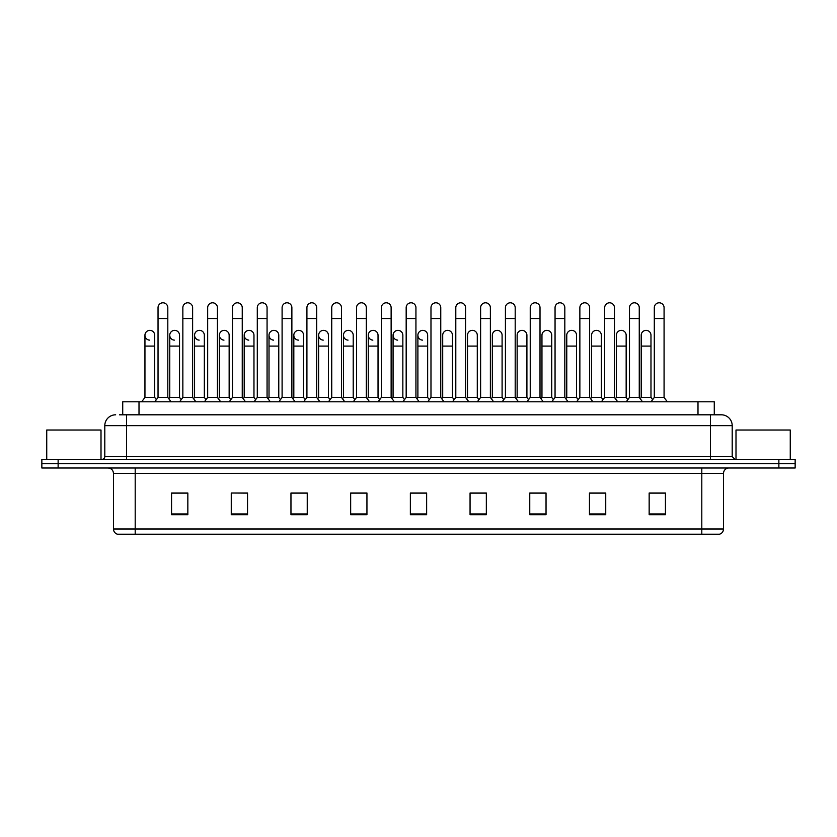 <?xml version="1.0" encoding="UTF-8"?>
<svg xmlns="http://www.w3.org/2000/svg" width="837" height="837" viewBox="0 0 837 837"><rect width="100%" height="100%" fill="white"/><g stroke="black" fill="none" stroke-linecap="round" stroke-linejoin="round"><path stroke-width="1.26" d="M122.725 414.807L122.725 401.781L714.275 401.781L714.275 414.807M723.513 528.994C723.356 531.6 722.059 533.336 719.6 534.205L701.804 534.205L701.804 528.994L723.513 528.994L723.513 473.428A5.43 5.43 0 0 1 728.933 467.998M701.804 534.205L117.4 534.205A5.43 5.43 0 0 1 113.487 528.994L113.487 473.428C113.173 470.132 111.363 468.322 108.067 467.998M58.13 459.314L795.15 459.314L795.15 463.656L41.85 463.656L41.85 467.998L58.13 467.998L58.13 463.656L41.85 463.656L41.85 459.314L58.13 459.314L58.13 463.656L795.15 463.656L795.15 467.998L58.13 467.998M665.436 514.724L665.436 493.014L649.156 493.014L649.156 514.724L665.436 514.724M605.737 514.724L605.737 493.014L589.457 493.014L589.457 514.724L605.737 514.724M546.038 514.724L546.038 493.014L529.758 493.014L529.758 514.724L546.038 514.724M486.339 514.724L486.339 493.014L470.059 493.014L470.059 514.724L486.339 514.724M187.844 514.724L187.844 493.014L171.564 493.014L171.564 514.724L187.844 514.724M247.543 514.724L247.543 493.014L231.263 493.014L231.263 514.724L247.543 514.724M307.242 514.724L307.242 493.014L290.962 493.014L290.962 514.724L307.242 514.724M366.941 514.724L366.941 493.014L350.661 493.014L350.661 514.724L366.941 514.724M426.64 514.724L426.64 493.014L410.36 493.014L410.36 514.724L426.64 514.724M541.413 493.129L540.545 493.129M604.136 493.129L601.897 493.129M591.037 493.129L590.179 493.129M649.156 493.129L664.62 493.129M653.76 493.129L651.521 493.129M350.661 493.129L366.857 493.129M355.997 493.129L353.758 493.129M306.373 493.129L304.134 493.129M293.285 493.129L292.416 493.129M243.651 493.129L242.793 493.014M231.933 493.014L247.543 493.129M182.309 493.129L180.07 493.129M480.072 493.129L477.822 493.129M417.349 493.129L416.481 493.129M426.64 493.129L410.36 493.129M307.242 493.129L290.962 493.129M187.844 493.129L171.564 493.129M486.339 493.129L470.059 493.129M546.038 493.129L529.758 493.129M605.737 493.129L589.457 493.129M119.712 414.807L721.337 414.807A10.85 10.85 0 0 1 732.197 425.667L732.197 456.594L734.907 459.314M119.461 414.807L126.513 414.807L126.513 425.667L104.803 425.667L104.803 456.594A2.71 2.71 0 0 1 102.093 459.314M115.663 414.807A10.85 10.85 0 0 0 104.803 425.667M721.17 414.807L717.539 414.807M158.036 318.531L167.808 318.531L167.808 397.439L158.036 397.439L158.036 307.671A4.886 4.886 0 0 1 163.225 302.806A4.886 4.886 0 0 1 167.808 307.671A4.886 4.886 0 0 0 163.225 302.806M154.709 397.439L154.709 346.099L144.947 346.099L144.947 397.439L154.709 397.439L156.373 399.657L158.036 397.439L154.782 401.781M169.754 397.439L169.754 346.099L179.526 346.099L179.526 397.439L169.754 397.439L168.781 398.736L167.808 397.439L171.062 401.781M149.52 340.125A4.886 4.886 0 0 1 144.947 335.25A4.886 4.886 0 0 1 150.137 330.374A4.886 4.886 0 0 1 154.709 335.25L154.709 346.099M144.947 397.439L141.683 401.781M182.853 318.531L192.625 318.531L192.625 397.439L182.853 397.439L182.853 307.671A4.886 4.886 0 0 1 188.043 302.806A4.886 4.886 0 0 1 192.625 307.671A4.886 4.886 0 0 0 188.043 302.806M179.526 397.439L181.19 399.657L182.853 397.439L179.599 401.781M194.571 397.439L194.571 346.099L204.343 346.099L204.343 397.439L194.571 397.439L193.598 398.736L192.625 397.439L195.879 401.781M207.67 318.531L217.432 318.531L217.432 397.439L207.67 397.439L207.67 307.671A4.886 4.886 0 0 1 212.86 302.806A4.886 4.886 0 0 1 217.432 307.671A4.886 4.886 0 0 0 212.86 302.806M207.67 362.819L207.67 397.439L204.406 401.781M217.432 362.819L217.432 397.439L220.686 401.781M232.477 318.531L242.249 318.531L242.249 397.439L232.477 397.439L232.477 307.671A4.886 4.886 0 0 1 237.666 302.806A4.886 4.886 0 0 1 242.249 307.671A4.886 4.886 0 0 0 237.666 302.806M229.15 397.439L229.15 346.099L219.378 346.099L219.378 397.439L229.15 397.439L230.813 399.657L232.477 397.439L229.223 401.781M242.249 362.819L242.249 397.439L245.503 401.781M257.294 318.531L267.066 318.531L267.066 397.439L257.294 397.439L257.294 307.671A4.886 4.886 0 0 1 262.483 302.806A4.886 4.886 0 0 1 267.066 307.671A4.886 4.886 0 0 0 262.483 302.806M257.294 397.439L254.04 401.781M267.066 397.439L270.32 401.781M174.337 340.125A4.886 4.886 0 0 1 169.754 335.25A4.886 4.886 0 0 1 174.943 330.374A4.886 4.886 0 0 1 179.526 335.25L179.526 346.099M199.143 340.125A4.886 4.886 0 0 1 194.571 335.25A4.886 4.886 0 0 1 199.761 330.374A4.886 4.886 0 0 1 204.343 335.25L204.343 346.099M204.343 397.439L206.007 399.657L207.67 397.439M223.96 340.125A4.886 4.886 0 0 1 219.378 335.25A4.886 4.886 0 0 1 224.578 330.374A4.886 4.886 0 0 1 229.15 335.25L229.15 346.099M219.378 397.439L218.405 398.736L217.432 397.439M242.249 397.439L243.222 398.736L244.195 397.439L244.195 335.25A4.886 4.886 0 0 1 249.384 330.374A4.886 4.886 0 0 1 253.967 335.25L253.967 346.099L244.195 346.099M101.005 459.314L101.005 430.009L46.736 430.009L46.736 459.314M790.264 459.314L790.264 430.009L735.995 430.009L735.995 459.314M248.777 340.125A4.886 4.886 0 0 1 244.195 335.25M253.967 346.099L253.967 397.439L244.195 397.439M253.967 397.439L255.63 399.657M282.1 318.531L291.872 318.531L291.872 397.439L282.1 397.439L282.1 307.671A4.886 4.886 0 0 1 287.3 302.806A4.886 4.886 0 0 1 291.872 307.671A4.886 4.886 0 0 0 287.3 302.806M282.1 397.439L278.847 401.781M291.872 397.439L295.126 401.781M306.917 318.531L316.689 318.531L316.689 397.439L306.917 397.439L306.917 307.671A4.886 4.886 0 0 1 312.107 302.806A4.886 4.886 0 0 1 316.689 307.671A4.886 4.886 0 0 0 312.107 302.806M306.917 397.439L303.664 401.781M316.689 397.439L319.943 401.781M331.734 318.531L341.496 318.531L341.496 397.439L331.734 397.439L331.734 307.671A4.886 4.886 0 0 1 336.924 302.806A4.886 4.886 0 0 1 341.496 307.671A4.886 4.886 0 0 0 336.924 302.806M331.734 397.439L328.47 401.781M341.496 397.439L344.76 401.781M356.541 318.531L366.313 318.531L366.313 397.439L356.541 397.439L356.541 307.671A4.886 4.886 0 0 1 361.741 302.806A4.886 4.886 0 0 1 366.313 307.671A4.886 4.886 0 0 0 361.741 302.806M356.541 397.439L353.287 401.781M366.313 397.439L369.567 401.781M273.584 340.125A4.886 4.886 0 0 1 269.012 335.25A4.886 4.886 0 0 1 274.201 330.374A4.886 4.886 0 0 1 278.773 335.25L278.773 346.099L269.012 346.099L269.012 335.25M278.773 346.099L278.773 397.439L269.012 397.439L269.012 346.099M269.012 397.439L268.039 398.736M278.773 397.439L280.437 399.657M298.401 340.125A4.886 4.886 0 0 1 293.818 335.25A4.886 4.886 0 0 1 299.018 330.374A4.886 4.886 0 0 1 303.59 335.25L303.59 346.099L293.818 346.099L293.818 335.25M303.59 346.099L303.59 397.439L293.818 397.439L293.818 346.099M293.818 397.439L292.845 398.736M303.59 397.439L305.254 399.657M323.218 340.125A4.886 4.886 0 0 1 318.635 335.25A4.886 4.886 0 0 1 323.825 330.374A4.886 4.886 0 0 1 328.407 335.25L328.407 346.099L318.635 346.099L318.635 335.25M328.407 346.099L328.407 397.439L318.635 397.439L318.635 346.099M318.635 397.439L317.662 398.736M328.407 397.439L330.071 399.657M348.025 340.125A4.886 4.886 0 0 1 343.452 335.25A4.886 4.886 0 0 1 348.642 330.374A4.886 4.886 0 0 1 353.214 335.25L353.214 346.099L343.452 346.099L343.452 335.25M353.214 346.099L353.214 397.439L343.452 397.439L343.452 346.099M343.452 397.439L342.479 398.736M353.214 397.439L354.878 399.657M381.358 318.531L391.13 318.531L391.13 397.439L381.358 397.439L381.358 307.671A4.886 4.886 0 0 1 386.548 302.806A4.886 4.886 0 0 1 391.13 307.671A4.886 4.886 0 0 0 386.548 302.806M381.358 397.439L378.104 401.781M391.13 362.819L391.13 397.439L394.384 401.781M406.175 318.531L415.937 318.531L415.937 397.439L406.175 397.439L406.175 307.671A4.886 4.886 0 0 1 411.365 302.806A4.886 4.886 0 0 1 415.937 307.671A4.886 4.886 0 0 0 411.365 302.806M406.175 397.439L402.911 401.781M415.937 397.439L419.201 401.781M430.982 318.531L440.754 318.531L440.754 397.439L430.982 397.439L430.982 307.671A4.886 4.886 0 0 1 436.171 302.806A4.886 4.886 0 0 1 440.754 307.671A4.886 4.886 0 0 0 436.171 302.806M430.982 373.668L430.982 397.439L427.728 401.781M442.7 397.439L442.7 346.099L452.472 346.099L452.472 397.439L442.7 397.439L441.727 398.736L440.754 397.439L444.008 401.781M455.799 318.531L465.571 318.531L465.571 397.439L455.799 397.439L455.799 307.671A4.886 4.886 0 0 1 460.988 302.806A4.886 4.886 0 0 1 465.571 307.671A4.886 4.886 0 0 0 460.988 302.806M455.799 373.668L455.799 397.439L452.545 401.781M465.571 373.668L465.571 397.439L468.825 401.781M480.616 318.531L490.377 318.531L490.377 397.439L480.616 397.439L480.616 307.671A4.886 4.886 0 0 1 485.805 302.806A4.886 4.886 0 0 1 490.377 307.671A4.886 4.886 0 0 0 485.805 302.806M480.616 373.668L480.616 397.439L477.352 401.781M490.377 373.668L490.377 397.439L493.642 401.781M505.422 318.531L515.194 318.531L515.194 397.439L505.422 397.439L505.422 307.671A4.886 4.886 0 0 1 510.612 302.806A4.886 4.886 0 0 1 515.194 307.671A4.886 4.886 0 0 0 510.612 302.806M502.095 397.439L502.095 346.099L492.334 346.099L492.334 397.439L502.095 397.439L503.759 399.657L505.422 397.439L502.169 401.781M515.194 373.668L515.194 397.439L518.448 401.781M372.842 340.125A4.886 4.886 0 0 1 368.259 335.25A4.886 4.886 0 0 1 373.448 330.374A4.886 4.886 0 0 1 378.031 335.25L378.031 346.099L368.259 346.099L368.259 335.25M378.031 346.099L378.031 397.439L368.259 397.439L368.259 346.099M368.259 397.439L367.286 398.736M378.031 397.439L379.695 399.657M397.648 340.125A4.886 4.886 0 0 1 393.076 335.25A4.886 4.886 0 0 1 398.266 330.374A4.886 4.886 0 0 1 402.848 335.25L402.848 346.099L393.076 346.099L393.076 335.25M402.848 346.099L402.848 397.439L393.076 397.439L393.076 346.099M393.076 397.439L392.103 398.736M402.848 397.439L404.512 399.657M422.465 340.125A4.886 4.886 0 0 1 417.893 335.25A4.886 4.886 0 0 1 423.083 330.374A4.886 4.886 0 0 1 427.655 335.25L427.655 346.099L417.893 346.099L417.893 335.25M427.655 346.099L427.655 397.439L417.893 397.439L417.893 346.099M417.893 397.439L416.91 398.736M427.655 397.439L429.318 399.657L430.982 397.439M442.7 346.099L442.7 335.25A4.886 4.886 0 0 1 447.889 330.374A4.886 4.886 0 0 1 452.472 335.25L452.472 346.099M452.472 397.439L454.135 399.657L455.799 397.439M467.517 335.25A4.886 4.886 0 0 1 472.706 330.374A4.886 4.886 0 0 1 477.289 335.25L477.289 346.099L467.517 346.099L467.517 335.25M477.289 346.099L477.289 397.439L467.517 397.439L467.517 346.099M467.517 397.439L466.544 398.736L465.571 397.439M477.289 397.439L478.952 399.657L480.616 397.439M492.334 346.099L492.334 335.25A4.886 4.886 0 0 1 497.523 330.374A4.886 4.886 0 0 1 502.095 335.25L502.095 346.099M492.334 397.439L491.35 398.736L490.377 397.439M530.239 318.531L540.011 318.531L540.011 397.439L530.239 397.439L530.239 307.671A4.886 4.886 0 0 1 535.429 302.806A4.886 4.886 0 0 1 540.011 307.671A4.886 4.886 0 0 0 535.429 302.806M530.239 373.668L530.239 397.439L526.986 401.781M541.957 397.439L541.957 346.099L551.729 346.099L551.729 397.439L541.957 397.439L540.984 398.736L540.011 397.439L543.265 401.781M555.057 318.531L564.818 318.531L564.818 397.439L555.057 397.439L555.057 307.671A4.886 4.886 0 0 1 560.246 302.806A4.886 4.886 0 0 1 564.818 307.671A4.886 4.886 0 0 0 560.246 302.806M555.057 373.668L555.057 397.439L551.792 401.781M564.818 373.668L564.818 397.439L568.072 401.781M579.863 318.531L589.635 318.531L589.635 397.439L579.863 397.439L579.863 307.671A4.886 4.886 0 0 1 585.053 302.806A4.886 4.886 0 0 1 589.635 307.671A4.886 4.886 0 0 0 585.053 302.806M576.536 397.439L576.536 346.099L566.764 346.099L566.764 397.439L576.536 397.439L578.2 399.657L579.863 397.439L576.609 401.781M589.635 397.439L592.889 401.781M604.68 318.531L614.452 318.531L614.452 397.439L604.68 397.439L604.68 307.671A4.886 4.886 0 0 1 609.87 302.806A4.886 4.886 0 0 1 614.452 307.671A4.886 4.886 0 0 0 609.87 302.806M604.68 397.439L601.426 401.781M614.452 373.668L614.452 397.439L617.706 401.781M629.487 318.531L639.259 318.531L639.259 397.439L629.487 397.439L629.487 307.671A4.886 4.886 0 0 1 634.687 302.806A4.886 4.886 0 0 1 639.259 307.671A4.886 4.886 0 0 0 634.687 302.806M629.487 397.439L626.233 401.781M639.259 397.439L642.513 401.781M654.304 318.531L664.076 318.531L664.076 397.439L654.304 397.439L654.304 307.671A4.886 4.886 0 0 1 659.493 302.806A4.886 4.886 0 0 1 664.076 307.671A4.886 4.886 0 0 0 659.493 302.806M654.304 397.439L651.05 401.781M664.076 397.439L667.33 401.781M517.14 335.25A4.886 4.886 0 0 1 522.33 330.374A4.886 4.886 0 0 1 526.912 335.25L526.912 346.099L517.14 346.099L517.14 335.25M526.912 346.099L526.912 397.439L517.14 397.439L517.14 346.099M517.14 397.439L516.167 398.736L515.194 397.439M526.912 397.439L528.576 399.657L530.239 397.439M541.957 346.099L541.957 335.25A4.886 4.886 0 0 1 547.147 330.374A4.886 4.886 0 0 1 551.729 335.25L551.729 346.099M551.729 397.439L553.393 399.657L555.057 397.439M566.764 346.099L566.764 335.25A4.886 4.886 0 0 1 571.964 330.374A4.886 4.886 0 0 1 576.536 335.25L576.536 346.099M566.764 397.439L565.791 398.736M591.581 335.25A4.886 4.886 0 0 1 596.771 330.374A4.886 4.886 0 0 1 601.353 335.25L601.353 346.099L591.581 346.099L591.581 335.25M601.353 346.099L601.353 397.439L591.581 397.439L591.581 346.099M591.581 397.439L590.608 398.736M601.353 397.439L603.017 399.657M616.398 335.25A4.886 4.886 0 0 1 621.588 330.374A4.886 4.886 0 0 1 626.16 335.25L626.16 346.099L616.398 346.099L616.398 335.25M626.16 346.099L626.16 397.439L616.398 397.439L616.398 346.099M616.398 397.439L615.425 398.736M626.16 397.439L627.823 399.657M641.205 335.25A4.886 4.886 0 0 1 646.405 330.374A4.886 4.886 0 0 1 650.977 335.25L650.977 346.099L641.205 346.099L641.205 335.25M650.977 346.099L650.977 397.439L641.205 397.439L641.205 346.099M641.205 397.439L640.232 398.736M650.977 397.439L652.64 399.657M139.005 414.807L139.005 401.781M697.995 414.807L697.995 401.781M701.804 467.998L701.804 473.428L113.487 473.428M723.513 473.428L701.804 473.428L701.804 528.994L135.196 528.994L135.196 534.205M113.487 528.994L135.196 528.994L135.196 467.998M778.87 467.998L778.87 459.314M426.64 513.97L410.36 513.97M366.941 513.97L350.661 513.97M307.242 513.97L290.962 513.97M247.543 513.97L231.263 513.97M187.844 513.97L171.564 513.97M486.339 513.97L470.059 513.97M546.038 513.97L529.758 513.97M605.737 513.97L589.457 513.97M665.436 513.97L649.156 513.97M126.513 459.314L126.513 456.594L732.197 456.594M104.803 456.594L126.513 456.594L126.513 425.667L710.487 425.667L710.487 459.314M732.197 425.667L710.487 425.667L710.487 414.807M167.808 318.531L167.808 307.671M144.947 346.099L144.947 335.25M167.808 373.668L167.808 362.819M192.625 318.531L192.625 307.671M217.432 318.531L217.432 307.671M242.249 318.531L242.249 307.671M267.066 318.531L267.066 307.671M169.754 346.099L169.754 335.25M194.571 346.099L194.571 335.25M219.378 346.099L219.378 335.25M291.872 318.531L291.872 307.671M316.689 318.531L316.689 307.671M341.496 318.531L341.496 307.671M366.313 318.531L366.313 307.671M282.1 373.668L282.1 362.819M291.872 373.668L291.872 362.819M306.917 373.668L306.917 362.819M316.689 373.668L316.689 362.819M391.13 318.531L391.13 307.671M415.937 318.531L415.937 307.671M440.754 318.531L440.754 307.671M465.571 318.531L465.571 307.671M490.377 318.531L490.377 307.671M515.194 318.531L515.194 307.671M540.011 318.531L540.011 307.671M564.818 318.531L564.818 307.671M589.635 318.531L589.635 307.671M614.452 318.531L614.452 307.671M639.259 318.531L639.259 307.671M664.076 318.531L664.076 307.671"/></g></svg>
